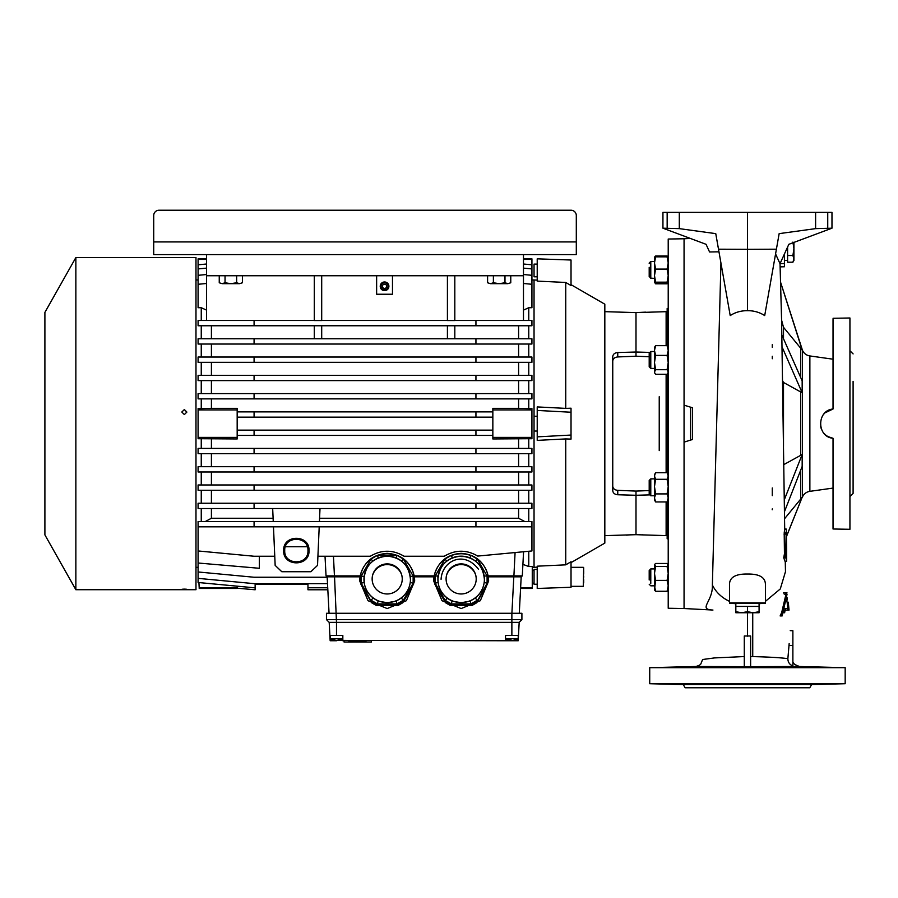<?xml version="1.0" encoding="UTF-8"?>
<svg xmlns="http://www.w3.org/2000/svg" width="898" height="898" viewBox="0 0 898 898"><rect width="100%" height="100%" fill="white"/><g stroke="black" fill="none" stroke-linecap="round" stroke-linejoin="round"><path stroke-width="1.35" d="M198.088 279.963L195.977 279.963M198.088 567.323L195.977 567.323M201.253 521.525L201.253 508.537L211.412 508.537L211.412 518.258L205.294 521.525M201.253 503.25L201.253 490.252L211.412 490.252L211.412 503.25M201.253 484.976L201.253 471.978L211.412 471.978L211.412 484.976M201.253 466.691L201.253 453.692M201.253 448.405L201.253 438.718L198.088 438.718L198.088 408.568L201.253 408.568L201.253 398.88M201.253 393.605L201.253 380.595M201.253 375.308L201.253 362.321M201.253 357.034L201.253 344.035M201.253 338.759L201.253 325.761M206.54 317.926L206.54 320.485L201.253 320.485L201.253 307.722L198.088 307.722L198.088 284.284L206.54 283.487M537.217 567.154L534.041 567.323L534.041 431.04L534.041 567.323L532.267 567.323M537.217 280.131L534.041 279.963L534.041 416.245L534.041 279.963L531.93 279.963M523.478 264.012L531.93 264.809L531.93 307.722L528.765 307.722L528.765 320.485M528.765 325.761L528.765 338.759M528.765 344.035L528.765 357.034M528.765 362.321L528.765 375.308M528.765 380.595L528.765 393.605M528.765 398.88L528.765 408.568L531.93 408.568L531.93 437.382L492.845 437.382L492.845 438.954L528.765 438.718L528.765 448.405M531.93 437.382L531.93 438.718L528.765 438.718M528.765 453.692L528.765 466.691L518.606 466.691L518.606 453.692M528.765 471.978L528.765 484.976L518.606 484.976L518.606 471.978M528.765 490.252L528.765 503.25L518.606 503.25L518.606 490.252M528.765 508.537L528.765 521.525L524.724 521.525L518.606 518.258L518.606 508.537M528.765 551.26L528.765 566.537L532.267 566.537L532.267 588.459L520.582 588.459M283.667 550.575C282.87 566.93 309.81 566.93 309.013 550.575C309.81 534.231 282.87 534.231 283.667 550.575M307.958 550.575C308.688 565.572 283.993 565.572 284.722 550.575C283.993 535.59 308.688 535.59 307.958 550.575M325.379 563.136L326.041 575.887L327.052 576.83L360.042 576.83L359.728 580.972L368.023 600.717L387.195 608.552L406.367 600.717L414.663 580.972L414.36 576.83L433.992 576.83L434.138 575.887C437.831 561.946 446.834 554.425 461.145 553.336C475.469 554.425 484.471 561.946 488.153 575.887L522.299 575.887L523.568 551.754M470.35 555.357A27.468 27.434 0 0 0 451.941 555.357M450.01 556.131A27.468 27.434 0 0 0 433.678 581.085M433.992 576.83L433.678 580.972L441.984 600.717L461.145 608.552L480.318 600.717L488.613 580.972L488.31 576.83L521.3 576.83L522.299 575.887M360.042 576.83L360.188 575.887C363.881 561.946 372.883 554.425 387.195 553.336C401.518 554.425 410.521 561.946 414.203 575.887L434.138 575.887M396.4 555.357A27.468 27.434 0 0 0 377.991 555.357M376.06 556.131A27.468 27.434 0 0 0 359.728 581.085M381.044 286.305A3.513 3.513 0 0 1 384.557 282.791A3.513 3.513 0 0 1 388.071 286.305A3.513 3.513 0 0 1 384.557 289.818A3.513 3.513 0 0 1 381.044 286.305M388.89 286.305A4.333 4.333 0 0 0 384.557 281.972A4.333 4.333 0 0 0 380.224 286.305A4.333 4.333 0 0 0 384.557 290.638A4.333 4.333 0 0 0 388.89 286.305M384.557 288.415A2.11 2.11 0 0 1 382.447 286.305A2.11 2.11 0 0 1 384.557 284.195A2.11 2.11 0 0 1 386.668 286.305A2.11 2.11 0 0 1 384.557 288.415M198.918 582.566L199.199 587.876L198.929 582.566M199.199 587.876L237.173 587.876L237.173 586.17M198.088 284.284L198.088 258.837L206.54 258.837M198.088 259.41L206.54 259.41M198.088 264.809L206.54 264.012M198.088 268.929L206.54 268.132M523.478 268.132L531.93 268.929M198.088 275.316L206.54 274.519M523.478 274.519L531.93 275.316M206.54 310.113L201.253 307.722M528.765 307.722L523.478 310.113M523.478 283.487L531.93 284.284M475.94 325.761L475.94 320.485L531.93 320.485L531.93 325.761L198.088 325.761L198.088 320.485L314.3 320.485M211.412 325.761L211.412 338.759M198.088 338.759L531.93 338.759L531.93 344.035L198.088 344.035L198.088 338.759M211.412 344.035L211.412 357.034M198.088 357.034L531.93 357.034L531.93 362.321L198.088 362.321L198.088 357.034M211.412 362.321L211.412 375.308M198.088 375.308L531.93 375.308L531.93 380.595L198.088 380.595L198.088 375.308M211.412 380.595L211.412 393.605M198.088 393.605L531.93 393.605L531.93 398.88L198.088 398.88L198.088 393.605M211.412 398.88L211.412 408.332L201.253 408.568M211.412 408.332L237.173 408.332L237.173 409.915L198.088 409.915M198.088 437.382L237.173 437.382L237.173 438.954L201.253 438.718M211.412 438.954L211.412 448.405M254.078 448.405L198.088 448.405L198.088 453.692L531.93 453.692L531.93 448.405L254.078 448.405L254.078 453.692M211.412 453.692L211.412 466.691M254.078 466.691L198.088 466.691L198.088 471.978L531.93 471.978L531.93 466.691L254.078 466.691L254.078 471.978M254.078 484.976L198.088 484.976L198.088 490.252L531.93 490.252L531.93 484.976L254.078 484.976L254.078 490.252M254.078 503.25L198.088 503.25L198.088 508.537L531.93 508.537L531.93 503.25L254.078 503.25L254.078 508.537M317.914 556.244L370.335 556.244C381.571 549.576 392.819 549.576 404.066 556.244L444.286 556.244C455.409 549.621 466.567 549.565 477.747 556.075L531.93 550.957L531.93 521.525L198.088 521.525L198.088 563.012L259.365 568.288L259.365 556.244M198.088 563.012L198.088 571.97L254.078 577.246L327.175 577.246M325.402 563.473L325.233 560.363M307.318 546.759L285.362 546.759M198.088 571.97L198.088 578.357L254.078 583.644L327.512 583.644M198.088 578.357L198.088 582.488L254.078 587.763L255.133 587.763L255.133 584.228L307.958 584.228L307.958 587.763L327.725 587.763M199.199 588.459L237.173 588.459L237.173 587.876M327.153 576.83L329.061 613.278M206.54 275.742L523.478 275.742L523.478 254.605L576.303 254.605L153.715 254.605L206.54 254.605L182.238 254.605L206.54 254.605L206.54 320.485M314.3 275.742L314.3 320.552L321.697 320.552L321.697 275.742M254.078 320.485L254.078 325.761M475.94 320.485L454.815 320.485M454.815 275.742L454.815 320.552L447.417 320.552L447.417 275.742M447.417 320.485L321.697 320.485M518.606 338.759L518.606 325.761M454.815 325.761L454.815 338.759M447.417 325.761L447.417 338.759M321.697 325.761L321.697 338.759M314.3 325.761L314.3 338.759M254.078 338.759L254.078 344.035M475.94 344.035L475.94 338.759M518.606 357.034L518.606 344.035M254.078 357.034L254.078 362.321M475.94 362.321L475.94 357.034M518.606 375.308L518.606 362.321M254.078 375.308L254.078 380.595M475.94 380.595L475.94 375.308M518.606 393.605L518.606 380.595M254.078 393.605L254.078 398.88M475.94 398.88L475.94 393.605M528.765 408.568L518.606 408.332L518.606 398.88M237.173 437.382L237.173 411.868L492.845 411.868L492.845 408.332L518.606 408.332M237.173 411.868L237.173 409.915M518.606 448.405L518.606 438.954M475.94 453.692L475.94 448.405M475.94 471.978L475.94 466.691M475.94 490.252L475.94 484.976M475.94 508.537L475.94 503.25M211.412 518.258L273.104 518.258M272.678 508.537L273.25 521.525M320.002 508.537L319.43 521.525M319.576 518.258L518.606 518.258M531.93 526.812L475.94 526.812L475.94 521.525M254.078 521.525L254.078 526.812L198.088 526.812M475.94 526.812L254.078 526.812M198.088 550.957L254.078 556.244L274.766 556.244M273.475 526.812L275.158 565.381L281.781 571.712L310.899 571.712L317.522 565.381L319.205 526.812M327.052 576.83L326.041 575.887L325.02 556.244M298.664 584.228L302.155 584.228M307.958 587.763L307.958 589.784L327.826 589.784M262.317 584.228L258.837 584.228M333.326 575.887L332.731 575.887M329.386 575.899L327.658 575.899M522.905 564.371L528.765 566.537M532.267 587.876L520.615 587.876L521.188 576.83L519.28 613.278M492.845 409.915L531.93 409.915M531.93 264.809L531.93 259.41L523.478 259.41M531.93 259.41L531.93 258.837L523.478 258.837M523.478 275.742L523.478 320.485M237.173 435.429L492.845 435.429L492.845 437.382M326.041 575.887L360.188 575.887M237.173 588.19L255.133 589.784L255.133 587.763M414.36 576.83L414.203 575.887M492.845 411.868L492.845 435.429M392.482 275.742L392.482 294.23L376.632 294.23L376.632 275.742M475.94 411.868L475.94 417.143L492.845 417.143M254.078 411.868L254.078 417.143L475.94 417.143M237.173 417.143L254.078 417.143M492.845 430.142L237.173 430.142M254.078 430.142L254.078 435.429M475.94 435.429L475.94 430.142M488.153 575.887L488.31 576.83M488.613 581.085A27.468 27.434 0 0 0 472.292 556.131M414.663 581.085A27.468 27.434 0 0 0 398.342 556.131M372.142 578.997A15.053 15.03 180 0 1 387.195 564.011A15.053 15.03 180 0 1 402.248 578.997M387.195 593.971A15.053 15.03 180 0 1 372.142 578.941A15.053 15.03 180 0 1 387.195 563.899A15.053 15.03 180 0 1 402.248 578.941A15.053 15.03 180 0 1 387.195 593.971M395.973 557.86L396.995 555.357L403.337 559.016L401.597 561.138M372.805 561.138L371.054 559.016L377.396 555.357L378.417 557.86M413.136 575.966L403.337 559.016L413.136 575.966L413.136 583.285L413.136 575.966L410.498 576.538L410.498 582.443L413.136 583.285L413.136 584.138L403.337 601.099L396.995 604.747L377.396 604.747L377.396 603.894L396.995 603.894L396.287 601.121L387.195 602.726L378.103 601.121L372.659 597.597C368.023 593.825 365.205 588.953 364.218 583.004L364.195 576.011M395.636 601.121A23.247 23.213 0 0 0 401.732 597.597L396.287 601.121M410.498 582.443L410.173 583.004C409.185 588.953 406.367 593.825 401.732 597.597M410.173 583.004A23.247 23.213 0 0 0 410.442 579.491L410.442 579.367A23.247 23.213 180 0 1 387.195 602.58A23.247 23.213 180 0 1 363.959 579.367A23.247 23.213 180 0 1 387.195 556.154A23.247 23.213 180 0 1 410.442 579.367C409.061 565.257 401.316 557.523 387.195 556.143C373.085 557.523 365.329 565.257 363.959 579.367L363.959 579.491A23.247 23.213 0 0 0 364.218 583.004M377.396 604.747L371.054 601.099L361.254 584.138L361.254 575.966L363.892 576.538M363.892 582.443L361.254 583.285L371.054 601.099M403.337 601.099L403.337 600.234L396.995 603.894L396.995 604.747M378.103 601.121L377.396 603.894L371.054 600.234L372.984 598.169M413.136 583.285L403.337 600.234L401.406 598.169M372.659 597.597A23.247 23.213 0 0 0 378.765 601.121M511.871 635.47L511.871 613.278L326.457 613.278L326.457 619.62L329.196 622.359L329.88 635.47L329.196 622.359L336.492 622.359L336.492 635.47L329.88 635.47L329.196 622.359L326.457 619.62L521.906 619.62L519.179 622.359L518.483 635.47L505.529 635.47L505.529 640.745L336.492 640.375M330.161 635.47L330.161 638.635L342.834 638.635L342.834 635.47L342.834 640.745L342.834 635.47L336.492 635.47M365.935 640.745L365.935 642.014L365.969 640.745L365.991 642.014L371.357 642.014L371.357 640.745M365.845 640.745L365.935 642.014M365.789 640.745L365.845 642.014M365.699 640.745L365.789 642.014M365.576 640.745L365.699 642.014M365.419 640.745L365.576 642.014M365.228 640.745L365.419 642.014M365.015 640.745L365.228 642.014M364.768 640.745L365.015 642.014M364.487 640.745L364.768 642.014M364.184 640.745L364.487 642.014M363.858 640.745L364.184 642.014M363.499 640.745L363.858 642.014M363.129 640.745L363.499 642.014M362.725 640.745L363.129 642.014M362.298 640.745L362.725 642.014M361.849 640.745L362.298 642.014M361.389 640.745L361.849 642.014M360.906 640.745L361.389 642.014M360.401 640.745L360.906 642.014M359.885 640.745L360.401 642.014M359.346 640.745L359.885 642.014M358.785 640.745L359.346 642.014M358.223 640.745L358.785 642.014M357.64 640.745L358.223 642.014M357.034 640.745L357.64 642.014M356.394 640.745L356.394 642.014L357.034 642.014M355.765 640.745L355.765 642.014L356.394 642.014M355.159 640.745L355.765 642.014M354.564 640.745L355.159 642.014M354.003 640.745L354.564 642.014M353.464 640.745L354.003 642.014M352.948 640.745L353.464 642.014M352.454 640.745L352.948 642.014M351.982 640.745L352.454 642.014M351.545 640.745L351.982 642.014M351.129 640.745L351.545 642.014M350.748 640.745L351.129 642.014M350.4 640.745L350.748 642.014M350.085 640.745L350.4 642.014M349.793 640.745L350.085 642.014M349.546 640.745L349.793 642.014M349.333 640.745L349.546 642.014M349.154 640.745L349.333 642.014M349.008 640.745L349.154 642.014M348.907 640.745L349.008 642.014M344.057 640.745L344.057 642.014L348.839 642.014L348.817 640.745L348.907 642.014M511.871 613.278L521.906 613.278L521.906 619.62L519.179 622.359L518.213 640.745L505.529 640.745M336.492 640.745L330.161 640.745L329.88 635.47M518.483 635.47L519.179 622.359L336.492 622.359L334.539 576.83M326.457 613.278L326.457 619.62L329.196 622.359L326.457 619.62L326.457 613.278L326.457 619.62M184.359 589.47C181.104 589.38 181.104 589.256 184.359 589.122C187.603 589.256 187.603 589.38 184.359 589.47C181.104 589.38 181.104 589.256 184.359 589.122C187.603 589.256 187.603 589.38 184.359 589.47M75.859 589.717L195.977 589.717L195.977 257.569L75.859 257.569L75.859 589.717L44.9 534.905L44.9 312.381L75.859 257.569M184.359 414.573L181.834 412.059L184.359 409.544L186.874 412.059L184.359 414.573M186.874 412.103L184.359 409.634L181.834 411.991M508.504 639.96A11.786 9.878 -80.8 0 0 509.839 640.308A11.786 11.786 0 0 1 505.529 638.635L518.213 638.635L518.213 635.47M513.6 640.207L513.611 640.353A11.786 9.878 80.8 0 0 513.903 640.308A11.786 9.878 80.8 0 0 515.239 639.96A11.483 4.625 -123.1 0 1 514.52 639.96A11.786 10.832 -77.2 0 1 512.702 640.353L512.062 640.353A11.786 6.342 84.1 0 1 510.973 639.96A11.483 8.8 141.2 0 1 510.289 639.982A11.483 8.8 141.2 0 1 509.604 639.96A11.786 4.535 -84.6 0 0 510.333 640.353L510.131 640.353A11.786 9.878 -80.8 0 1 509.839 640.308M511.871 640.745L511.871 640.308A11.786 6.342 -84.1 0 1 511.68 640.353L511.041 640.353A11.786 10.832 77.2 0 1 510.378 640.252M668.213 499.995L667.091 501.937L668.213 497.93L667.091 493.911L668.213 486.604L667.091 479.296L668.213 476.007L667.091 472.707L668.213 474.638M667.091 501.937L655.619 501.937L654.485 499.995L654.485 474.638L655.619 472.707L667.091 472.707M655.619 501.937L654.485 497.93L655.619 493.911L654.485 486.604L655.619 479.296L654.485 476.007L655.36 473.123M667.091 479.296L655.619 479.296M667.091 493.911L655.619 493.911M668.213 372.648L667.831 373.31L668.213 372.008L667.091 369.718L668.213 362.556L667.091 355.395L668.213 350.512L667.091 345.64L668.213 347.29M654.485 372.648L655.619 374.298L667.091 374.298L667.831 373.31M654.485 347.29L655.619 345.64L654.485 350.512L654.485 347.29M654.485 359.963L654.485 350.512L655.619 355.395L654.485 362.556L654.485 359.963M654.485 372.008L654.485 362.556L655.619 369.718L654.485 372.008L654.866 373.31M667.091 345.64L655.619 345.64M667.091 355.395L655.619 355.395M667.091 369.718L655.619 369.718M786.614 549.004L786.289 529.405L784.672 529.292L784.201 532.907L784.448 553.853L783.73 557.77L784.998 561.295L786.614 561.284L785.02 561.317M772.28 495.651L772.28 487.984M772.28 358.74L772.28 356.259M785.256 561.317L785.481 571.656L780.283 588.953L765.41 601.357M759.079 603.68L765.41 603.243L765.41 584.194C765.197 577.279 759.214 573.889 747.45 574.024C735.72 573.867 729.737 577.268 729.49 584.194L729.49 603.243L735.832 603.68M747.45 310.697L747.45 249.33L718.501 249.195L730.209 315.58C735.383 312.246 741.131 310.618 747.45 310.697C753.748 310.607 759.495 312.235 764.703 315.58L779.15 233.637L815.609 228.631L815.609 212.355L831.975 212.355L831.975 228.193L815.609 228.631L827.743 228.305L827.743 212.355M775.569 253.921L780.014 263.675L788.837 244.312L831.975 228.193M690.326 238.43L684.063 238.767L684.063 608.53L668.213 608.249L668.213 239.036L684.063 238.767L684.063 608.53L712.956 610.045C697.555 609.405 713.124 601.581 712.372 585.047C715.919 592.175 721.622 597.619 729.49 601.357M720.937 262.979L712.372 585.047M662.937 228.193L679.303 228.631L679.303 212.355L662.937 212.355L662.937 228.193L706.064 244.312L709.555 251.968L718.961 251.822M684.063 442.13L692.515 439.492L692.515 407.793L684.063 405.155M801.611 666.967C789.353 666.855 789.353 666.978 801.611 667.315C813.88 667.427 813.88 667.315 801.611 666.967C789.353 666.855 789.353 666.978 801.611 667.315C813.88 667.427 813.88 667.315 801.611 666.967L799.736 666.933M693.29 666.967C681.021 667.315 681.021 667.427 693.29 667.315C705.559 666.978 705.559 666.855 693.29 666.967C681.021 667.315 681.021 667.427 693.29 667.315C705.559 666.978 705.559 666.855 693.29 666.967M744.285 666.642L695.512 666.496L649.725 667.685L649.725 683.715L845.175 683.715L845.175 667.685L649.725 667.685M750.627 666.642L799.4 666.496L845.175 667.685M799.4 666.496L794.562 664.441L792.878 662.006M744.285 635.997L744.285 666.787L750.627 666.787L750.627 635.997L744.285 635.997L744.285 656.561L714.37 657.931L702.606 659.514L700.822 663.936C700.44 665.463 693.346 667.259 695.512 666.496L695.512 666.496M792.9 684.5L793.765 684.512M794.865 684.512L796.335 684.512M796.739 684.512L799.456 684.478M799.736 684.467L801.611 684.433C789.353 684.545 789.353 684.433 801.611 684.085C813.88 683.973 813.88 684.096 801.611 684.433C789.353 684.545 789.353 684.433 801.611 684.085C813.88 683.973 813.88 684.096 801.611 684.433M792.9 666.911L793.63 666.888M794.865 666.888L796.212 666.888M796.739 666.9L799.456 666.933M691.516 667.012L692.93 666.978M693.29 684.433C681.021 684.096 681.021 683.973 693.29 684.085C705.559 684.433 705.559 684.545 693.29 684.433C681.021 684.096 681.021 683.973 693.29 684.085C705.559 684.433 705.559 684.545 693.29 684.433M783.505 464.782L802.172 454.511L784.257 499.928M784.425 511.77L802.172 466.41L802.172 454.511M784.538 518.775L802.172 497.279L786.401 536.779M804.361 684.377L805.27 684.343M806.898 684.298L808.335 684.254M809.525 684.209L810.389 684.164M683.288 684.59L685.118 687.767L809.783 687.767L747.45 687.767L809.783 687.767L811.612 684.59L683.288 684.59L649.725 683.715M833.03 381.796L833.03 359.2L809.873 355.945A9.508 9.508 0 0 1 802.475 350.332L802.475 496.964A9.508 9.508 0 0 1 809.873 491.341L833.03 488.085L833.03 438.28L833.03 529.001L849.935 529.292L849.935 511.243M833.03 492.216L833.03 488.085M833.03 319.621L833.03 409.005L825.038 412.844M823.949 413.967L823.365 414.696M820.581 426.247L821.255 428.75M823.96 433.33L825.116 434.52M825.902 435.204L827.462 436.293M828.136 436.675L833.03 438.28C816.596 436.911 816.585 410.386 833.03 409.005M833.03 462.717L833.03 446.486M833.03 501.724C833.03 489.466 833.03 489.466 833.03 501.724C833.03 513.993 833.03 513.993 833.03 501.724M833.03 318.296L849.935 317.993L849.935 529.292M853.1 381.381L853.1 493.372L849.935 496.538M853.1 353.913L849.935 350.748M853.1 423.643L853.1 476.928M692.515 407.793L690.607 407.198L690.607 440.087L692.515 439.492M747.45 612.75L741.647 612.75L747.45 611.718L753.265 612.75L747.45 612.75L747.45 636.177M729.49 602.895L765.41 602.895M744.285 657.987L744.285 666.361M787.254 599.022L786.704 601.66L787.007 597.439L787.254 599.022M785.447 594.263L787.041 594.263L782.158 615.927L781.406 615.927L786.94 592.68L783.696 592.68L784.291 594.263M788.287 602.188L789.028 610.112L785.469 610.112L784.201 612.75L785.402 608.53L788.882 608.53L788.287 602.188M750.627 635.997L750.627 656.561C767.689 656.921 780.104 657.617 787.872 658.638L789.162 643.608M752.737 656.573L752.737 612.75M679.303 228.631L715.762 233.637L718.501 249.195M804.507 667.034L805.18 667.057M806.898 667.102L808.279 667.147M809.558 667.203L810.344 667.236M696.264 666.922L698.554 666.888M700.002 666.888L701.562 666.9M786.311 601.66L786.974 601.66M786.996 599.022L787.007 597.439M782.158 615.927L780.126 615.927C783.685 608.586 785.604 600.841 785.873 592.68M787.041 594.263L785.975 594.263L780.901 615.927M788.208 602.188L787.164 602.188L787.961 610.112L789.028 610.112M784.268 608.53L787.827 608.53L787.131 602.188M784.762 612.75L783.022 612.75M787.961 610.112L784.336 610.112L783.595 612.75M785.424 610.112L784.336 610.112M790.229 630.643L792.878 630.71L792.878 665.979C789.578 664.621 787.905 662.185 787.872 658.638M783.932 556.188L785.57 556.221L786.603 561.25L786.614 549.239M786.289 529.405L785.57 556.221M780.182 266.874L784.425 266.762L784.425 253.999M772.28 508.885L772.213 509.761M679.303 212.355L747.45 212.355L747.45 249.33L776.4 249.195M782.068 346.965L802.172 392.774L783.505 382.469L782.585 380.763M802.172 392.774L802.172 380.875L781.866 335.044M772.28 344.608L772.28 347.369M780.744 282.747L802.172 350.007L783.505 327.299L781.597 320.171M667.158 212.355L667.158 228.305M747.45 212.355L815.609 212.355M696.264 684.489L698.633 684.512M700.002 684.512L701.271 684.512M802.172 497.279L786.401 536.6M783.505 446.441L783.505 382.469M783.505 338.737L783.505 327.299M833.03 397.971L833.03 391.304M833.03 529.001L833.03 511.243M849.935 336.054L849.935 317.993M853.1 493.372L853.1 478.701M787.602 260.42L784.425 260.42M793.933 258.86L792.9 255.503L793.933 248.802L793.933 260.42L792.9 262.216L793.933 258.86L792.9 262.216L787.602 262.216L787.602 247.04M792.9 255.503L787.602 255.503M793.933 242.404L793.933 248.802L792.9 242.09M650.781 273.216L650.781 275.911M650.781 277.044L650.781 277.808M650.781 278.156L654.485 278.369M649.198 263.574L650.781 261.464L654.485 261.464L650.781 261.464L650.781 278.369L649.198 276.258M649.198 267.29L649.198 276.786M654.485 351.522L650.781 351.522L650.781 368.416L654.485 368.416M649.198 353.621L649.198 366.833L650.781 368.416M650.781 487.345L650.781 486.222M654.485 495.775L650.781 495.775L650.781 478.87L649.198 480.452L649.198 493.664M650.781 571.24L650.781 568.917L649.198 570.511L649.198 579.996M649.198 570.511L650.781 568.917L650.781 581.208M650.781 478.87L654.485 478.87M650.781 581.904L650.781 583.386M649.198 584.239L650.781 585.822L654.485 585.822L654.642 564.427L655.619 563.473L667.091 563.473L668.213 564.707M537.217 436.855L537.217 410.442L571.027 412.238L571.027 435.059L537.217 436.855L537.217 440.379L565.74 438.92L565.74 564.842L537.217 566.178L537.217 588.459L571.027 587.27L571.027 561.755L565.74 564.842L571.027 561.755M565.74 282.455L571.027 285.542L571.027 260.016L537.217 258.837L537.217 281.108L565.74 282.455L565.74 408.377L537.217 406.917L537.217 410.442M668.213 308.429L667.158 308.485L667.158 345.719M667.158 374.219L667.158 472.831M667.158 501.814L667.158 538.8L668.213 538.856M571.027 284.677L604.825 304.197L604.825 543.099L571.027 562.619M571.027 412.238L571.027 408.197L565.74 408.377M565.74 438.92L571.027 439.1L571.027 435.059M537.217 264.113L534.041 264.113L534.041 276.797L537.217 276.797M537.217 569.433L534.041 569.433L534.041 584.228L537.217 584.228M537.217 416.245L534.041 416.245L534.041 431.04L537.217 431.04M604.825 311.662L635.997 312.605L666.125 311.673L666.125 345.64M666.125 374.298L666.125 472.707M666.125 501.937L666.125 535.612L667.158 535.612M666.125 311.673L667.158 311.673M645.505 312.145L635.997 312.605L635.997 352.016L617.757 352.544C614.703 352.824 613.031 354.194 612.75 356.641L612.75 490.656C613.02 493.092 614.692 494.461 617.757 494.753L635.997 495.281L635.997 534.68L604.825 535.635M666.125 535.612L635.997 534.68M649.883 352.42L635.997 352.016L635.997 356.203L617.757 356.944C614.703 357.258 613.031 358.65 612.75 361.097M659.233 450.583L659.233 396.703M612.75 486.188C613.02 488.635 614.692 490.027 617.757 490.342L635.997 491.083L635.997 495.281L649.883 494.877M629.644 312.459L628.993 312.437M635.997 312.605L630.497 312.493M626.49 535.141L630.497 534.804M642.351 534.826L642.99 534.86M635.997 356.203L649.198 356.742M635.997 491.083L649.198 490.555M562.575 254.605L576.303 254.605L576.303 215.52A5.287 5.287 0 0 0 571.027 210.233L159.002 210.233A5.287 5.287 0 0 0 153.715 215.52L153.715 254.605M523.478 254.605L547.78 254.605M576.303 241.932L153.715 241.932L153.715 215.52M571.027 210.233L159.002 210.233M654.485 269.916L654.485 257.243L655.619 256.85L654.485 262.968L655.619 269.097L654.485 275.63L654.485 269.916M668.157 257.165L667.091 256.85L668.213 262.968L667.091 269.097L668.213 275.63L667.091 282.163L668.202 282.612L654.485 282.589L654.485 275.63L655.619 282.163L654.642 282.87M667.091 256.85L655.619 256.85M667.091 269.097L655.619 269.097M667.091 282.163L655.619 282.163M446.093 578.997A15.053 15.03 180 0 1 461.145 564.011A15.053 15.03 180 0 1 476.209 578.997M461.145 593.971A15.053 15.03 180 0 1 446.093 578.941A15.053 15.03 180 0 1 461.145 563.899A15.053 15.03 180 0 1 476.209 578.941A15.053 15.03 180 0 1 461.145 593.971M469.923 557.86L470.956 555.357L477.287 559.016L475.547 561.138M446.755 561.138L445.015 559.016L451.346 555.357L452.379 557.86M484.145 576.011L487.098 575.966L487.098 584.138L477.287 601.099L470.956 604.747L451.346 604.747L451.346 603.894L470.956 603.894L470.249 601.121L461.145 602.726L452.053 601.121L446.946 598.169L445.004 601.099L435.204 584.138L435.204 575.966L438.145 576.011M469.587 601.121A23.247 23.213 -0 0 0 475.693 597.597L470.249 601.121M477.287 601.099L487.098 583.285L484.449 582.443L484.123 583.004C483.135 588.953 480.329 593.825 475.693 597.597M484.123 583.004A23.247 23.213 -0 0 0 484.392 579.491L484.392 579.367A23.247 23.213 180 0 1 461.145 602.58A23.247 23.213 180 0 1 437.91 579.367A23.247 23.213 180 0 1 461.145 556.154A23.247 23.213 180 0 1 484.392 579.367C483.012 565.257 475.267 557.523 461.145 556.143C447.036 557.523 439.29 565.257 437.91 579.367L437.91 579.491A23.247 23.213 -0 0 0 438.179 583.004L437.842 576.538M451.346 604.747L445.004 601.099M475.356 598.169L477.287 600.234L470.956 603.894L470.956 604.747M437.842 582.443L435.204 583.285L445.004 600.234L451.346 603.894L452.053 601.121M446.946 598.169L446.609 597.597C441.973 593.814 439.156 588.953 438.179 583.004M446.609 597.597A23.247 23.213 -0 0 0 452.715 601.121M583.7 576.449L583.7 577.212L583.7 576.449M534.041 570.499L532.267 570.499M534.041 583.172L532.267 583.172M583.273 567.323L571.027 567.323L571.027 586.338L583.273 586.338L583.7 567.749M583.7 573.564L583.7 570.735M583.7 582.937L583.7 579.659M667.091 591.277L655.619 591.277L654.485 590.053L655.619 580.366L654.485 573.407L655.619 566.458L667.091 566.458L668.213 573.407L667.091 580.366L668.213 585.822L667.091 591.277L668.202 590.076M225.039 282.769L222.143 283.667L219.247 282.769L222.143 283.667L219.247 282.769L219.247 275.742L236.634 275.742L236.634 282.769L230.842 283.667L225.039 282.769L225.039 275.742M242.426 282.769L239.53 283.667L242.426 282.769L242.426 275.742L236.634 275.742M222.143 283.667L239.53 283.667L236.634 282.769M759.079 606.419L759.079 603.243L735.832 603.243L735.832 606.419L759.079 606.419L759.079 612.75L753.265 612.75L759.079 611.718M735.832 611.718L741.647 612.75L735.832 612.75L735.832 606.419M747.45 606.419L747.45 611.718M493.384 282.769L490.488 283.667L487.592 282.769L490.488 283.667L487.592 282.769L487.592 275.742L504.979 275.742L504.979 282.769L499.187 283.667L493.384 282.769L493.384 275.742M510.771 282.769L507.875 283.667L510.771 282.769L510.771 275.742L504.979 275.742M490.488 283.667L507.875 283.667L504.979 282.769M336.806 640.353L336.133 640.341A11.786 9.126 82.1 0 1 334.932 640.072L334.774 640.353A11.786 7.397 -83.6 0 1 333.585 639.96A11.483 7.15 129.7 0 0 334.696 639.96A11.786 8.868 82.4 0 0 336.189 640.353L336.862 640.353A11.786 9.126 -82.1 0 0 338.4 639.96A11.483 6.903 -128.8 0 0 338.95 639.982A11.483 6.903 -128.8 0 0 339.478 639.96A11.786 7.7 83.4 0 1 338.22 640.353L338.176 640.038M667.091 566.458L668.213 564.965M655.619 591.277L654.485 585.822M655.619 566.458L654.642 564.427M667.091 580.366L655.619 580.366M446.755 574.641A15.322 15.3 180 0 1 475.547 574.641M476.759 602.726L487.625 583.554L476.759 602.726L472.011 605.465L450.291 605.465L445.531 602.726L434.677 583.947L435.204 577.167M450.291 605.465L445.531 602.726M450.291 605.084L472.011 605.465M476.759 602.345L472.011 605.084M487.098 577.167L487.625 583.554M464.569 556.547L461.145 556.547M434.677 583.554L445.531 602.345M668.213 282.589L667.091 283.824L667.416 282.915M654.642 256.963L655.619 256.009L667.091 256.009L668.213 257.502M654.485 282.331L655.293 282.915M667.091 283.824L655.619 283.824M372.805 574.641A15.322 15.3 180 0 1 401.586 574.641M413.136 577.167L413.675 583.947L402.809 602.726L398.061 605.465L376.341 605.465L371.581 602.726L360.727 583.947L361.254 577.167M360.727 583.554L371.581 602.726M376.341 605.465L371.581 602.345M376.341 605.084L398.061 605.465M402.809 602.726L398.061 605.084M402.809 602.345L413.675 583.554M515.082 552.551L513.858 576.83M333.461 556.244L334.483 576.83M513.813 576.83L511.894 613.278M396.995 555.357L377.396 555.357L396.995 555.357M361.254 575.966L371.054 559.016L361.254 575.966L361.254 583.285M396.287 557.86L397.399 558.5M400.171 560.094L401.406 560.812M372.984 560.812L374.219 560.094M376.992 558.5L378.103 557.86M521.906 613.278L521.906 619.62L521.906 613.278M800.724 455.533L800.724 391.752M800.724 499.468L800.724 470.114M809.873 355.945L809.873 491.341M792.878 645.505L788.972 645.505M783.73 557.77L785.38 557.725M784.291 555.087L785.907 555.11M784.448 553.853L786.064 553.819M784.066 534.153L785.683 534.13M784.201 532.907L785.806 532.941M780.059 263.585L784.425 263.585M800.724 377.609L800.724 347.818M617.757 356.944L617.757 352.544M617.757 490.342L617.757 494.753M487.098 575.966L477.287 559.016L487.086 575.966L487.098 583.285M435.204 575.966L445.004 559.016L435.204 575.966L435.204 583.285M484.449 576.538L484.449 582.443M470.249 557.86L471.36 558.5M474.122 560.094L475.356 560.812M446.946 560.812L448.181 560.094M450.942 558.5L452.053 557.86M519.179 622.359L521.906 619.62M513.903 640.308A11.786 11.786 0 0 0 518.213 638.635M786.278 529.068L784.695 529.023L781.608 320.732L780.025 263.675M802.475 496.964L802.172 497.593M811.612 684.59L845.175 683.715M802.475 350.332L780.744 282.713M786.525 594.263L786.367 592.68M787.759 607.273L787.613 605.611M650.781 568.917L654.485 568.917L650.781 568.917M650.781 261.464L649.198 263.047M650.781 351.522L649.198 353.105M650.781 495.775L649.198 494.192M441.075 579.356C441.951 561.115 463.795 549.767 478.533 569.332M330.161 638.635A11.786 11.786 0 0 0 334.898 640.375M338.063 640.072L338.097 640.375A11.786 11.786 0 0 0 342.834 638.635"/></g></svg>
